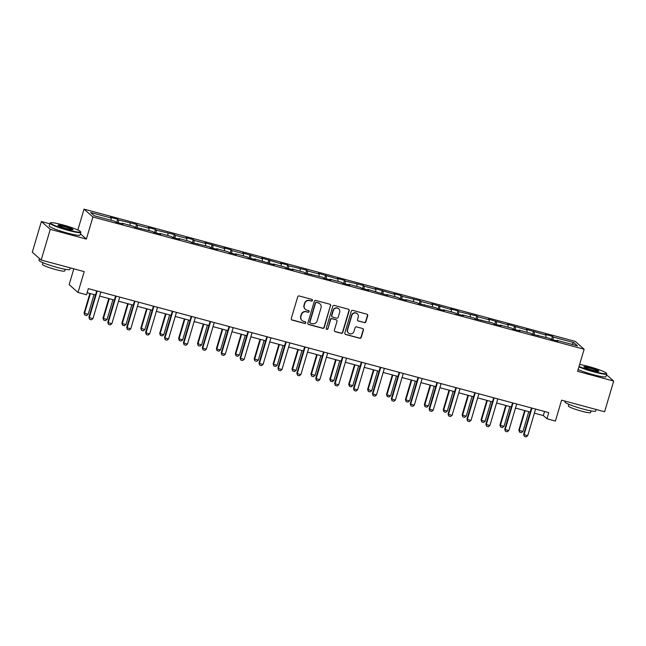<?xml version="1.0" encoding="UTF-8"?>
<svg xmlns="http://www.w3.org/2000/svg" width="646" height="646" viewBox="0 0 646 646"><rect width="100%" height="100%" fill="white"/><g stroke="black" fill="none" stroke-linecap="round" stroke-linejoin="round"><path stroke-width="0.97" d="M312.462 300.447A0.888 0.856 131.5 0 0 311.881 299.381L299.243 295.973A1.268 1.227 131.5 0 0 297.693 296.861L291.273 318.543A1.268 1.227 131.5 0 0 292.105 320.069L304.742 323.476A0.888 0.856 131.5 0 0 305.574 321.966A0.888 0.856 131.5 0 0 305.243 321.789L303.604 321.345A4.046 3.916 131.5 0 1 300.939 316.467L301.472 314.659A4.046 3.916 131.5 0 1 306.422 311.832L308.061 312.268A0.888 0.856 131.5 0 0 308.893 310.766A0.888 0.856 131.5 0 0 308.562 310.581L306.923 310.145A4.046 3.916 131.5 0 1 304.258 305.259L304.791 303.459A4.046 3.916 131.5 0 1 309.741 300.624L311.38 301.068A0.888 0.856 131.5 0 0 312.462 300.447M305.388 309.321L305.146 309.103A4.046 3.916 131.5 0 1 304.016 305.049L304.557 303.24A4.046 3.916 131.5 0 1 309.507 300.414L311.138 300.85A0.888 0.856 131.5 0 0 312.083 299.469M291.507 319.697A1.268 1.227 131.5 0 0 291.863 319.859L304.5 323.258A0.888 0.856 131.5 0 0 305.445 321.878M302.07 320.521L301.827 320.311A4.046 3.916 131.5 0 1 300.697 316.257L301.238 314.449A4.046 3.916 131.5 0 1 306.188 311.614L307.819 312.058A0.888 0.856 131.5 0 0 308.764 310.669M364.336 322.677A1.268 1.227 131.5 0 0 365.886 321.789L367.687 315.708A1.268 1.227 131.5 0 0 366.855 314.182L352.821 310.403A1.268 1.227 131.5 0 0 351.279 311.291L344.851 332.973A1.268 1.227 131.5 0 0 345.683 334.499L359.717 338.278A1.268 1.227 131.5 0 0 361.267 337.398L363.44 330.041A1.268 1.227 131.5 0 0 362.608 328.523L356.6 326.9A1.268 1.227 131.5 0 0 355.058 327.788L353.976 331.43A3.383 3.278 131.5 0 1 348.557 333.11A3.383 3.278 131.5 0 1 347.613 329.718L351.844 315.442A3.383 3.278 131.5 0 1 357.262 313.762A3.383 3.278 131.5 0 1 358.207 317.154L357.504 319.536A1.268 1.227 131.5 0 0 358.336 321.062L364.102 322.467A1.268 1.227 131.5 0 0 365.644 321.579L367.445 315.498A1.268 1.227 131.5 0 0 367.211 314.344M49.807 223.774L41.392 221.505L50.267 229.354L41.174 260.039L84.19 271.619L78.013 292.485L86.491 294.77L88.308 288.633L548.753 412.616L546.936 418.753L555.415 421.039L561.592 400.173L604.608 411.752L613.7 381.067L606.497 374.696M50.267 229.354L86.37 239.077L92.919 216.983L584.137 349.252L577.589 371.345L613.7 381.067M330.695 305.752A1.268 1.227 131.5 0 0 329.864 304.226L315.829 300.447A1.268 1.227 131.5 0 0 314.287 301.327L307.859 323.016A1.268 1.227 131.5 0 0 308.691 324.542L322.725 328.321A1.268 1.227 131.5 0 0 324.276 327.433L330.461 305.534A1.268 1.227 131.5 0 0 330.219 304.387M334.329 305.421L348.364 309.2A1.268 1.227 131.5 0 1 349.195 310.726L342.768 332.415A1.268 1.227 131.5 0 1 341.225 333.296L335.217 331.681A1.268 1.227 131.5 0 1 334.386 330.154L336.994 321.361A1.268 1.227 131.5 0 0 336.154 319.835L332.173 318.761A1.268 1.227 131.5 0 0 330.631 319.649L327.918 328.806A0.888 0.856 131.5 0 1 326.496 329.242A0.888 0.856 131.5 0 1 326.246 328.354L332.779 306.309A1.268 1.227 131.5 0 1 334.329 305.421M41.174 260.039L32.3 252.19L41.392 221.505M92.919 216.983L84.045 209.134L575.263 341.403L584.137 349.252M551.49 339.392L552.403 336.316L545.135 334.362L546.007 335.137L526.232 329.274L527.104 330.049L507.328 324.179L508.2 324.954L488.424 319.092L489.305 319.867L477.669 316.734L476.796 315.959L458.765 311.647L457.893 310.871L450.617 308.909L451.497 309.684L431.722 303.822L432.594 304.597L420.958 301.464L420.086 300.689L402.062 296.377L401.182 295.602L393.915 293.639L394.787 294.415L375.011 288.552L375.883 289.327L364.255 286.194L363.375 285.419L345.352 281.107L344.48 280.332L337.204 278.369L338.084 279.145L318.3 273.282L319.181 274.057L307.544 270.924L306.672 270.149L288.649 265.837L287.769 265.062L280.501 263.1L281.373 263.875L261.598 258.012L262.47 258.788L242.694 252.925L243.566 253.7L231.938 250.567L231.066 249.792L223.791 247.838L224.671 248.605L204.887 242.743L205.767 243.518L194.131 240.385L193.259 239.609L185.983 237.655L186.864 238.431L175.227 235.297L174.355 234.522L156.332 230.21L155.452 229.435L148.184 227.473L149.056 228.248L137.428 225.115L136.548 224.34L118.525 220.028L117.645 219.252L110.377 217.298L111.257 218.065L90.658 212.526L94.3 215.748L114.899 221.295L115.771 222.071L123.047 224.025L122.167 223.25L121.892 223.718M552.403 336.316L553.275 337.091L573.874 342.638L577.524 345.868L556.925 340.321L557.797 341.096L550.529 339.134L549.657 338.359L531.626 334.047L530.754 333.271L519.118 330.138L519.998 330.913L512.722 328.959L511.85 328.184L500.214 325.051L501.094 325.826L493.819 323.864L492.946 323.089L474.923 318.777L474.043 318.002L462.415 314.868L463.287 315.644L456.019 313.69L455.139 312.914L443.511 309.781L444.383 310.556L437.116 308.594L436.236 307.819L418.212 303.507L417.34 302.732L405.704 299.599L406.584 300.374L399.309 298.42L398.437 297.644L386.801 294.511L387.681 295.287L367.897 289.416L368.777 290.191L361.502 288.237L360.63 287.462L349.001 284.329L349.874 285.104L342.606 283.15L341.726 282.375L330.098 279.242L330.97 280.017L323.703 278.055L322.822 277.279L304.799 272.967L303.927 272.192L292.291 269.059L293.163 269.834L285.895 267.88L285.023 267.105L273.387 263.972L274.267 264.747L254.484 258.876L255.364 259.652L248.088 257.697L247.216 256.922L235.58 253.789L236.46 254.564L229.193 252.61L228.313 251.835L216.685 248.702L217.557 249.477L210.289 247.515L209.409 246.74L191.386 242.428L190.505 241.652L178.877 238.519L179.749 239.295L172.482 237.34L171.61 236.565L159.974 233.432L160.846 234.207L153.578 232.245L152.706 231.47L134.675 227.158L133.803 226.383L122.167 223.25M545.822 337.325L546.007 335.137M534.145 334.725L534.379 332.004M538.021 335.226L537.747 335.694M526.918 332.238L527.104 330.049M515.242 329.63L515.476 326.916M519.118 330.138L518.843 330.607M508.014 327.151L508.2 324.954M496.338 324.542L496.572 321.821M500.214 325.051L499.939 325.511M489.111 322.055L489.305 319.867M477.434 319.455L477.669 316.734M481.318 319.956L481.036 320.424M470.207 316.968L470.401 314.78M458.531 314.36L458.765 311.647M462.415 314.868L462.132 315.337M451.312 311.881L451.497 309.684M439.627 309.272L439.861 306.551M443.511 309.781L443.237 310.241M432.408 306.785L432.594 304.597M420.732 304.185L420.958 301.464M424.608 304.686L424.333 305.154M413.505 301.698L413.69 299.51M401.828 299.09L402.062 296.377M405.704 299.599L405.43 300.067M394.601 296.611L394.787 294.415M382.925 294.003L383.159 291.281M386.801 294.511L386.526 294.972M375.697 291.516L375.883 289.327M364.021 288.915L364.255 286.194M367.897 289.416L367.622 289.884M356.794 286.428L356.988 284.24M345.117 283.82L345.352 281.107M349.001 284.329L348.719 284.797M337.89 281.341L338.084 279.145M326.214 278.733L326.448 276.012M330.098 279.242L329.823 279.702M318.995 276.254L319.181 274.057M307.31 273.646L307.544 270.924M311.194 274.146L310.92 274.615M300.091 271.159L300.277 268.97M288.415 268.55L288.649 265.837M292.291 269.059L292.016 269.527M281.188 266.071L281.373 263.875M269.511 263.463L269.745 260.742M273.387 263.972L273.113 264.432M262.284 260.984L262.47 258.788M250.608 258.376L250.842 255.655M254.484 258.876L254.209 259.345M243.38 255.889L243.566 253.7M231.704 253.289L231.938 250.567M235.58 253.789L235.305 254.258M224.477 250.801L224.671 248.605M212.8 248.193L213.035 245.48M216.685 248.702L216.402 249.162M205.573 245.714L205.767 243.518M193.897 243.106L194.131 240.385M197.781 243.615L197.506 244.075M186.678 240.619L186.864 238.431M174.993 238.019L175.227 235.297M178.877 238.519L178.603 238.988M167.774 235.532L167.96 233.335M156.098 232.923L156.332 230.21M159.974 233.432L159.699 233.892M148.871 230.444L149.056 228.248M137.194 227.836L137.428 225.115M141.07 228.345L140.796 228.805M129.967 225.349L130.153 223.161M118.291 222.749L118.525 220.028M111.064 220.262L111.257 218.065M73.814 268.825L69.138 284.636L78.013 292.485M77.859 230.008L84.045 209.134M534.387 413.157L543.334 415.572L546.936 418.753M87.097 292.719L95.487 294.98M99.629 296.094L114.39 300.067M118.533 301.181L133.294 305.154M137.436 306.277L152.198 310.25M156.34 311.364L171.101 315.337M175.236 316.451L190.005 320.424M194.139 321.538L208.9 325.519M213.043 326.634L227.804 330.607M231.946 331.721L246.707 335.694M250.85 336.808L265.611 340.789M269.753 341.904L284.515 345.876M288.649 346.991L303.418 350.964M307.553 352.078L322.322 356.059M326.456 357.173L341.217 361.146M345.36 362.261L360.121 366.234M364.263 367.348L379.024 371.329M383.167 372.443L397.928 376.416M402.07 377.53L416.832 381.503M420.966 382.618L435.735 386.599M439.869 387.713L454.631 391.686M458.773 392.8L473.534 396.773M477.677 397.888L492.438 401.869M496.58 402.983L511.341 406.956M515.484 408.07L530.245 412.043M571.847 344.334L573.874 342.638M553.049 339.812L553.275 337.091M556.925 340.321L556.65 340.781M544.546 411.486L543.334 415.572M116.74 222.329L117.645 219.252M135.636 227.416L136.548 224.34M154.539 232.503L155.452 229.435M173.443 237.599L174.355 234.522M192.346 242.686L193.259 239.609M211.25 247.773L212.163 244.705M230.154 252.869L231.066 249.792M249.057 257.956L249.962 254.879M267.953 263.043L268.865 259.975M286.856 268.138L287.769 265.062M305.76 273.226L306.672 270.149M324.663 278.313L325.576 275.244M343.567 283.408L344.48 280.332M362.471 288.496L363.375 285.419M381.374 293.583L382.279 290.514M400.27 298.678L401.182 295.602M419.173 303.765L420.086 300.689M438.077 308.853L438.989 305.784M456.98 313.948L457.893 310.871M475.884 319.035L476.796 315.959M494.788 324.122L495.692 321.054M513.691 329.218L514.596 326.141M532.587 334.305L533.499 331.228M86.37 239.077L80.411 233.804M308.102 324.171A1.268 1.227 131.5 0 0 308.457 324.324L322.491 328.103A1.268 1.227 131.5 0 0 324.034 327.223L330.461 305.534M316.637 302.481A0.888 0.856 131.5 0 0 315.555 303.103L309.918 322.136A0.888 0.856 131.5 0 0 310.5 323.202L312.228 323.67A4.046 3.916 131.5 0 0 317.178 320.836L321.03 307.827A4.046 3.916 131.5 0 0 318.365 302.95L316.403 302.271A0.888 0.856 131.5 0 0 315.321 302.893L315.555 303.103M310.169 323.024L309.927 322.814A0.888 0.856 131.5 0 1 309.676 321.926L315.321 302.893M319.899 303.773L319.665 303.563A4.046 3.916 131.5 0 0 318.123 302.732L318.365 302.95M316.403 302.271L318.123 302.732M334.628 331.309A1.268 1.227 131.5 0 0 334.975 331.471L340.983 333.086A1.268 1.227 131.5 0 0 342.533 332.205L348.953 310.516A1.268 1.227 131.5 0 0 348.711 309.361M336.639 320.093L336.396 319.883A1.268 1.227 131.5 0 0 335.92 319.625L331.931 318.551A1.268 1.227 131.5 0 0 330.389 319.439L327.918 328.806M326.383 329.121A0.888 0.856 131.5 0 0 327.675 328.588M339.691 312.236A3.383 3.278 131.5 0 0 338.754 308.845A3.383 3.278 131.5 0 0 333.328 310.524L331.842 315.555A1.268 1.227 131.5 0 0 332.674 317.073L336.655 318.147A1.268 1.227 131.5 0 0 338.205 317.267L339.691 312.236M338.754 308.845L338.512 308.635A3.383 3.278 131.5 0 0 333.094 310.306L333.328 310.524M332.189 316.823L331.955 316.605A1.268 1.227 131.5 0 1 331.6 315.337L333.094 310.306M357.739 320.691A1.268 1.227 131.5 0 0 358.094 320.844L364.102 322.467M357.262 313.762L357.028 313.552A3.383 3.278 131.5 0 0 351.602 315.232L351.844 315.442M348.557 333.11L348.315 332.892A3.383 3.278 131.5 0 1 347.37 329.508L351.602 315.232M345.093 334.127A1.268 1.227 131.5 0 0 345.44 334.289L359.475 338.068A1.268 1.227 131.5 0 0 361.025 337.18L363.205 329.831A1.268 1.227 131.5 0 0 362.963 328.677M89.883 293.47L84.093 313.003L88.163 314.368L94.025 294.584M88.163 314.368L86.604 315.555L84.787 315.07L84.093 313.003M90.383 293.607L84.529 313.383L84.787 315.07M100.841 292.008L92.959 318.607L91.401 319.802L89.584 319.31L88.89 317.251L96.698 290.894M92.959 318.607L89.326 317.63L97.207 291.031M89.584 319.31L88.89 317.251M62.589 224.824A15.706 1.696 16.5 0 0 50.598 222.805A15.706 1.696 16.5 0 0 68.444 230.008A15.706 1.696 16.5 0 0 80.54 231.672A15.706 1.696 16.5 0 0 62.589 224.824M80.54 231.672L80.798 232.148A16.093 1.736 -163.5 0 1 80.839 232.358A16.093 1.736 -163.5 0 1 68.403 230.436A16.093 1.736 -163.5 0 1 49.976 223.217A16.093 1.736 -163.5 0 1 50.122 223.064L50.598 222.805M64.051 226.124A7.857 0.848 -163.5 0 1 72.974 229.726A7.857 0.848 -163.5 0 1 66.982 228.708A7.857 0.848 -163.5 0 1 58.003 225.284A7.857 0.848 -163.5 0 1 64.051 226.124M72.538 229.79A7.469 0.807 16.5 0 0 64.019 226.552A7.469 0.807 16.5 0 0 58.334 225.583M70.317 267.88L69.857 269.422A16.093 1.736 -163.5 0 1 57.429 267.501A16.093 1.736 -163.5 0 1 38.994 260.281L39.503 258.561M65.198 269.301L64.705 270.965A11.588 1.252 -163.5 0 1 55.75 269.584A11.588 1.252 -163.5 0 1 42.483 264.384L42.975 262.712M80.839 232.358L80.039 235.055A16.093 1.736 -163.5 0 1 67.604 233.133A16.093 1.736 -163.5 0 1 49.177 225.914L49.976 223.217M579.05 366.427A15.706 1.696 16.5 0 0 594.32 371.611A15.706 1.696 16.5 0 0 606.416 373.275A15.706 1.696 16.5 0 0 588.466 366.435A15.706 1.696 16.5 0 0 579.623 364.473M606.416 373.275L606.675 373.751A16.093 1.736 -163.5 0 1 606.715 373.961A16.093 1.736 -163.5 0 1 594.28 372.039A16.093 1.736 -163.5 0 1 578.921 366.855M589.927 367.727A7.857 0.848 -163.5 0 1 598.85 371.329A7.857 0.848 -163.5 0 1 592.85 370.311A7.857 0.848 -163.5 0 1 583.879 366.888A7.857 0.848 -163.5 0 1 589.927 367.727M598.414 371.393A7.469 0.807 16.5 0 0 589.887 368.155A7.469 0.807 16.5 0 0 584.21 367.186M596.193 409.483L595.733 411.026A16.093 1.736 -163.5 0 1 583.298 409.104A16.093 1.736 -163.5 0 1 564.87 401.885L565.097 401.118M591.074 410.904L590.573 412.568A11.588 1.252 -163.5 0 1 581.626 411.187A11.588 1.252 -163.5 0 1 568.351 405.987L568.851 404.315M606.715 373.961L605.916 376.658A16.093 1.736 -163.5 0 1 593.48 374.737A16.093 1.736 -163.5 0 1 578.122 369.56M108.786 298.557L102.997 318.09L103.433 318.478L107.066 319.455L112.921 299.671M107.066 319.455L105.5 320.65L103.683 320.158L102.997 318.09M109.287 298.694L103.433 318.478L103.683 320.158M127.69 303.644L121.9 323.186L122.336 323.565L125.97 324.542L131.824 304.767M125.97 324.542L124.403 325.737L122.587 325.245L121.9 323.186M128.191 303.781L122.336 323.565L122.587 325.245M119.744 297.095L111.863 323.694L110.304 324.89L108.48 324.397L107.793 322.338L115.602 295.981M111.863 323.694L108.229 322.717L116.11 296.118M108.48 324.397L107.793 322.338M138.648 302.183L130.767 328.79L129.2 329.977L127.383 329.492L126.697 327.425L134.505 301.068M130.767 328.79L127.133 327.813L135.006 301.206M127.383 329.492L126.697 327.425M146.594 308.74L140.804 328.273L144.874 329.638L150.728 309.854M144.874 329.638L143.307 330.825L141.49 330.34L140.804 328.273M147.094 308.877L141.232 328.652L141.49 330.34M165.489 313.827L159.707 333.36L160.135 333.748L163.769 334.725L169.632 314.941M163.769 334.725L162.211 335.92L160.394 335.427L159.707 333.36M165.998 313.964L160.135 333.748L160.394 335.427M184.393 318.914L178.611 338.456L179.039 338.835L182.673 339.812L188.535 320.036M182.673 339.812L181.114 341.007L179.297 340.515L178.611 338.456M184.901 319.051L179.039 338.835L179.297 340.515M157.543 307.278L149.67 333.877L148.104 335.072L146.287 334.58L145.6 332.52L153.409 306.164M149.67 333.877L146.028 332.9L153.91 306.293M146.287 334.58L145.6 332.52M176.447 312.365L168.566 338.964L167.007 340.159L165.19 339.667L164.504 337.608L172.312 311.251M168.566 338.964L164.932 337.987L172.813 311.388M165.19 339.667L164.504 337.608M195.35 317.452L187.469 344.06L185.911 345.247L184.094 344.762L183.407 342.695L191.208 316.338M187.469 344.06L183.835 343.074L191.717 316.475M184.094 344.762L183.407 342.695M214.254 322.548L206.373 349.147L204.814 350.342L202.997 349.849L202.311 347.79L210.111 321.433M206.373 349.147L202.739 348.17L210.62 321.563M202.997 349.849L202.311 347.79M233.158 327.635L225.276 354.234L223.718 355.429L221.901 354.937L221.207 352.877L229.015 326.521M225.276 354.234L221.643 353.257L229.524 326.658M221.901 354.937L221.207 352.877M252.061 332.722L244.18 359.329L242.621 360.516L240.796 360.032L240.11 357.965L247.919 331.608M244.18 359.329L240.546 358.344L248.427 331.745M240.796 360.032L240.11 357.965M270.965 337.818L263.084 364.417L261.517 365.612L259.7 365.119L259.014 363.052L266.822 336.703M263.084 364.417L259.45 363.44L267.323 336.832M259.7 365.119L259.014 363.052M289.86 342.905L281.987 369.504L280.421 370.699L278.604 370.206L277.917 368.147L285.726 341.791M281.987 369.504L278.345 368.527L286.226 341.928M278.604 370.206L277.917 368.147M308.764 347.992L300.883 374.599L299.324 375.786L297.507 375.302L296.821 373.235L304.629 346.878M300.883 374.599L297.249 373.614L305.13 347.015M297.507 375.302L296.821 373.235M327.667 353.087L319.786 379.686L318.228 380.882L316.411 380.389L315.724 378.322L323.525 351.973M319.786 379.686L316.152 378.709L324.034 352.102M316.411 380.389L315.724 378.322M346.571 358.175L338.69 384.774L337.131 385.969L335.314 385.476L334.62 383.417L342.428 357.06M338.69 384.774L335.056 383.797L342.937 357.198M335.314 385.476L334.62 383.417M365.475 363.262L357.593 389.869L356.035 391.056L354.218 390.572L353.524 388.504L361.332 362.148M357.593 389.869L353.96 388.884L361.841 362.285M354.218 390.572L353.524 388.504M384.378 368.357L376.497 394.956L374.93 396.151L373.113 395.659L372.427 393.592L380.236 367.243M376.497 394.956L372.863 393.979L380.736 367.372M373.113 395.659L372.427 393.592M403.282 373.445L395.4 400.044L393.834 401.239L392.017 400.746L391.331 398.687L399.139 372.33M395.4 400.044L391.767 399.066L399.64 372.467M392.017 400.746L391.331 398.687M422.177 378.532L414.304 405.139L412.737 406.326L410.921 405.841L410.234 403.774L418.043 377.417M414.304 405.139L410.662 404.154L418.543 377.555M410.921 405.841L410.234 403.774M441.081 383.627L433.2 410.226L431.641 411.421L429.824 410.929L429.138 408.861L436.946 382.513M433.2 410.226L429.566 409.249L437.447 382.642M429.824 410.929L429.138 408.861M459.984 388.714L452.103 415.313L450.545 416.508L448.728 416.016L448.041 413.957L455.842 387.6M452.103 415.313L448.469 414.336L456.351 387.737M448.728 416.016L448.041 413.957M203.296 324.009L197.506 343.543L201.576 344.907L207.439 325.124M201.576 344.907L200.018 346.095L198.201 345.61L197.506 343.543M203.805 324.147L197.942 343.922L198.201 345.61M222.2 329.097L216.41 348.63L216.846 349.018L220.48 349.995L226.342 330.211M220.48 349.995L218.921 351.182L217.104 350.697L216.41 348.63M222.7 329.234L216.846 349.018L217.104 350.697M241.103 334.184L235.314 353.725L235.75 354.105L239.383 355.082L245.238 335.298M239.383 355.082L237.817 356.277L236 355.785L235.314 353.725M241.604 334.321L235.75 354.105L236 355.785M260.007 339.279L254.217 358.813L258.287 360.177L264.141 340.394M258.287 360.177L256.72 361.364L254.904 360.88L254.217 358.813M260.508 339.416L254.645 359.192L254.904 360.88M278.902 344.366L273.121 363.9L273.549 364.287L277.191 365.265L283.045 345.481M277.191 365.265L275.624 366.452L273.807 365.967L273.121 363.9M279.411 344.504L273.549 364.287L273.807 365.967M297.806 349.454L292.024 368.995L292.452 369.375L296.086 370.352L301.948 350.568M296.086 370.352L294.528 371.547L292.711 371.054L292.024 368.995M298.315 349.591L292.452 369.375L292.711 371.054M316.71 354.549L310.928 374.082L314.99 375.447L320.852 355.663M314.99 375.447L313.431 376.634L311.614 376.15L310.928 374.082M317.218 354.686L311.356 374.462L311.614 376.15M335.613 359.636L329.823 379.17L330.259 379.557L333.893 380.534L339.756 360.751M333.893 380.534L332.335 381.721L330.518 381.237L329.823 379.17M336.122 359.774L330.259 379.557L330.518 381.237M354.517 364.724L348.727 384.265L349.163 384.645L352.797 385.622L358.659 365.838M352.797 385.622L351.238 386.817L349.413 386.324L348.727 384.265M355.017 364.861L349.163 384.645L349.413 386.324M373.42 369.819L367.631 389.352L371.7 390.717L377.555 370.933M371.7 390.717L370.134 391.904L368.317 391.411L367.631 389.352M373.921 369.956L368.067 389.732L368.317 391.411M392.324 374.906L386.534 394.44L386.962 394.827L390.604 395.804L396.458 376.02M390.604 395.804L389.037 396.991L387.22 396.507L386.534 394.44M392.825 375.043L386.962 394.827L387.22 396.507M411.219 379.993L405.438 399.535L405.866 399.914L409.499 400.891L415.362 381.108M409.499 400.891L407.941 402.087L406.124 401.594L405.438 399.535M411.728 380.131L405.866 399.914L406.124 401.594M430.123 385.089L424.341 404.622L424.769 405.002L428.403 405.979L434.265 386.203M428.403 405.979L426.845 407.174L425.028 406.681L424.341 404.622M430.632 385.226L424.769 405.002L425.028 406.681M449.027 390.176L443.245 409.709L443.673 410.097L447.307 411.074L453.169 391.29M447.307 411.074L445.748 412.261L443.931 411.777L443.245 409.709M449.535 390.313L443.673 410.097L443.931 411.777M467.93 395.263L462.14 414.805L462.576 415.184L466.21 416.161L472.073 396.378M466.21 416.161L464.652 417.356L462.835 416.864L462.14 414.805M468.439 395.4L462.576 415.184L462.835 416.864M478.888 393.802L471.007 420.409L469.448 421.596L467.631 421.111L466.937 419.044L474.745 392.687M471.007 420.409L467.373 419.424L475.254 392.825M467.631 421.111L466.937 419.044M486.834 400.358L481.044 419.892L481.48 420.271L485.114 421.249L490.976 401.473M485.114 421.249L483.555 422.444L481.73 421.951L481.044 419.892M487.334 400.496L481.48 420.271L481.73 421.951M497.791 398.897L489.91 425.496L488.352 426.691L486.535 426.198L485.84 424.131L493.649 397.783M489.91 425.496L486.277 424.519L494.158 397.912M486.535 426.198L485.84 424.131M505.737 405.446L499.947 424.979L500.384 425.367L504.017 426.344L509.872 406.56M504.017 426.344L502.451 427.531L500.634 427.046L499.947 424.979M506.238 405.583L500.384 425.367L500.634 427.046M516.695 403.984L508.814 430.583L507.247 431.778L505.43 431.286L504.744 429.227L512.553 402.87M508.814 430.583L505.18 429.606L513.053 403.007M505.43 431.286L504.744 429.227M524.641 410.533L518.851 430.075L519.279 430.454L522.921 431.431L528.775 411.647M522.921 431.431L521.354 432.626L519.537 432.134L518.851 430.075M525.141 410.67L519.279 430.454L519.537 432.134M535.591 409.071L527.717 435.679L526.151 436.866L524.334 436.381L523.648 434.314L531.456 407.957M527.717 435.679L524.076 434.693L531.957 408.094M524.334 436.381L523.648 434.314"/></g></svg>
